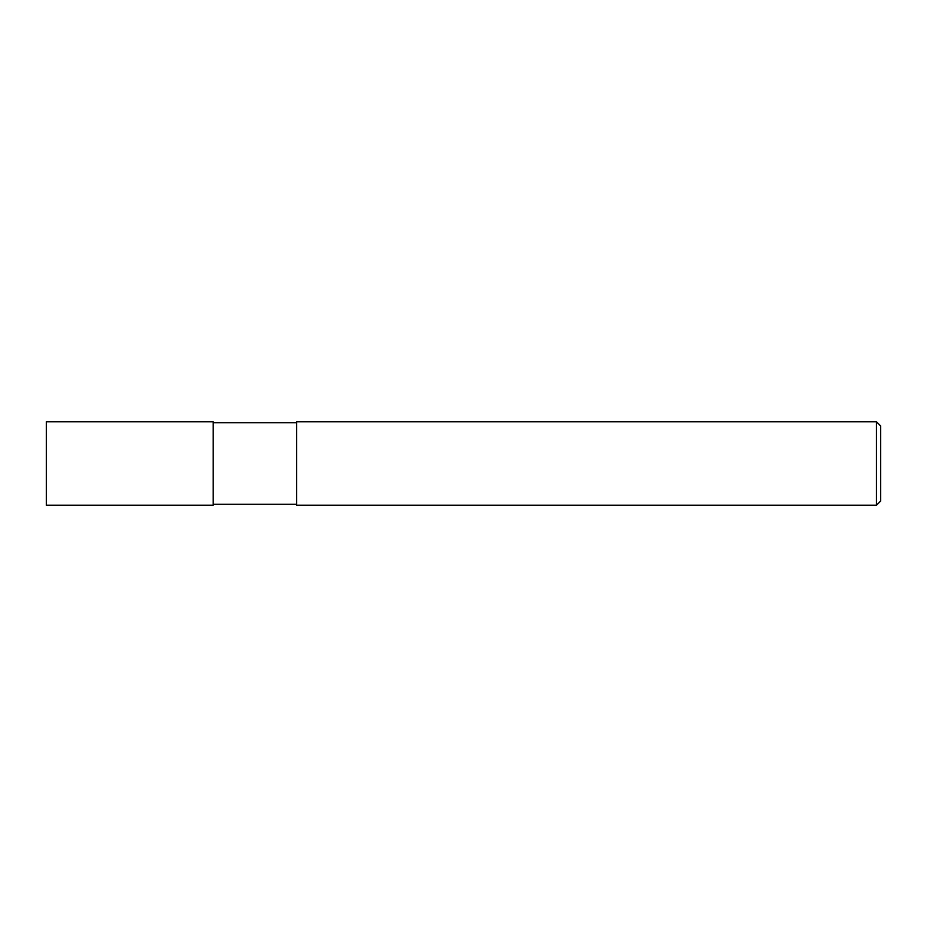<?xml version="1.0" encoding="UTF-8"?>
<svg xmlns="http://www.w3.org/2000/svg" width="927" height="927" viewBox="0 0 927 927"><rect width="100%" height="100%" fill="white"/><g stroke="black" fill="none" stroke-linecap="round" stroke-linejoin="round"><path stroke-width="1.39" d="M296.64 504.276L213.21 504.276M213.21 422.724L296.64 422.724M876.478 505.215L296.64 505.215L296.64 421.785L876.478 421.785L880.65 425.957L880.65 501.043L876.478 505.215L876.478 421.785M213.21 505.215L46.35 505.215L46.35 421.785L213.21 421.785L213.21 505.215"/></g></svg>
